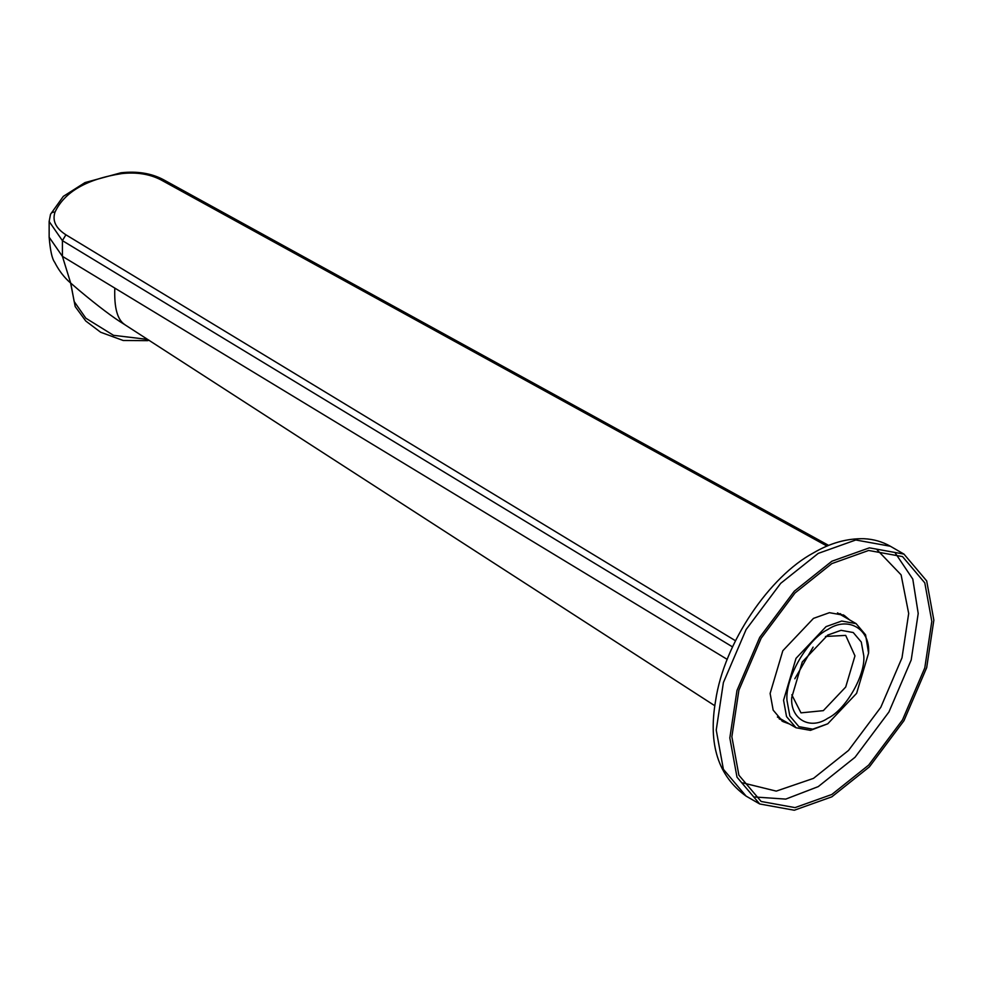 <?xml version="1.0" encoding="UTF-8"?>
<svg xmlns="http://www.w3.org/2000/svg" width="983" height="983" viewBox="0 0 983 983"><rect width="100%" height="100%" fill="white"/><g stroke="black" fill="none" stroke-linecap="round" stroke-linejoin="round"><path stroke-width="1.47" d="M149.06 340.241L147.511 340.659L145.496 339.147L145.865 338.189M794.829 678.761L813.101 647.121M825.474 636.468L845.699 635.399L854.964 655.87L845.699 687.043L823.336 710.648L800.973 712.859L791.794 694.809M791.72 697.488L802.275 661.964L827.76 635.067L841.03 630.324L853.244 632.536L861.268 642.01L863.799 655.87C865.421 675.53 845.589 709.861 827.76 718.303C809.931 730.455 790.111 719.015 791.72 697.488M868.567 653.13L856.611 693.334L827.76 723.795L812.744 729.165L798.909 726.658L789.816 715.931L786.953 700.24C785.134 677.987 807.571 639.11 827.76 629.562C847.948 615.8 870.385 628.764 868.567 653.13L865.581 634.821L856.119 623.64L841.706 621.035L826.064 626.626L796.009 658.352L783.562 700.24L786.535 716.582L796.009 727.752L777.381 717M827.76 723.795L810.41 730.369L796.009 727.752M831.839 796.832L794.289 810.238L759.712 803.971L736.992 777.16L729.828 737.938L736.992 690.435L759.712 637.389L794.289 591.201L831.839 561.244L869.39 547.838L903.967 554.105L926.686 580.916L933.85 620.138L926.686 667.641L903.967 720.686L869.39 766.875L831.839 796.832M787.42 722.8L781.817 720.92M843.095 614.78L847.53 618.688M831.839 563.603L868.64 550.468L902.529 556.599L924.794 582.882L931.81 621.317L924.794 667.862L902.529 719.851L868.64 765.118L831.839 794.473L795.038 807.608L761.149 801.477L738.884 775.194L731.868 736.759L738.884 690.213L761.149 638.225L795.038 592.958L831.839 563.603M789.46 723.98L782.824 721.534L773.166 710.131L770.119 693.47L782.824 650.734L813.482 618.381L829.431 612.679L844.139 615.333L849.57 619.868M124.915 324.697C117.432 319.979 114.065 307.79 114.814 288.105L727.199 659.372M732.532 646.9L62.408 240.638L49.15 221.482L49.15 237.21L62.408 256.342L114.814 288.105M844.458 616.919L840.158 613.601M779.236 718.905L784.348 721.03M145.496 339.147L113.524 335.326L85.853 318.222L74.167 301.535L70.751 283.116M746.109 796.119C718.266 776.165 708.092 744.401 715.575 700.842C724.188 642.292 769.886 576.247 813.433 552.913C830.144 543.058 846.99 538.328 863.959 538.721C873.531 539.163 882.329 541.67 890.365 546.253L855.788 539.986L818.237 553.392L780.686 583.349L746.109 629.538L723.39 682.583L716.226 730.074L723.39 769.308L746.109 796.119L759.712 803.971M754.674 796.98L785.749 799.105L818.237 786.621L855.038 757.266L888.927 711.999L911.192 660.011L918.208 613.466L912.789 579.085L895.402 553.245M742.779 782.886L776.251 791.118L813.482 778.376L848.526 750.422L880.805 707.305L902.001 657.799L908.685 613.466L901.104 574.858L877.241 549.976M828.681 545.43L163.301 179.606L160.991 179.889C149.686 174.04 136.576 171.939 121.671 173.61C86.713 179.078 64.485 191.906 55.011 212.095C52.136 220.696 55.761 228.265 65.898 234.79L62.408 240.638L62.408 256.342L70.678 283.055C68.085 280.855 60.921 274.576 54.667 262.24C52.099 258.934 50.256 250.579 49.15 237.21M160.991 179.889L827.059 546.093M65.898 234.79L735.481 640.744M55.011 212.095C52.173 211.972 50.612 213.078 50.317 215.412M163.301 179.606C151.382 173.291 137.301 171.005 121.056 172.762L121.671 173.61M147.511 340.659L123.231 340.499L100.635 332.242L85.754 320.999L75.2 306.573L70.604 282.993M856.119 623.64L837.491 612.888M890.365 546.253L903.967 554.105M70.678 283.055L79.328 290.501C98.497 306.499 113.377 317.706 123.969 324.144L714.838 705.757M121.056 172.762L85.029 182.568L63.317 196.379L50.526 214.282L49.15 221.482"/></g></svg>
